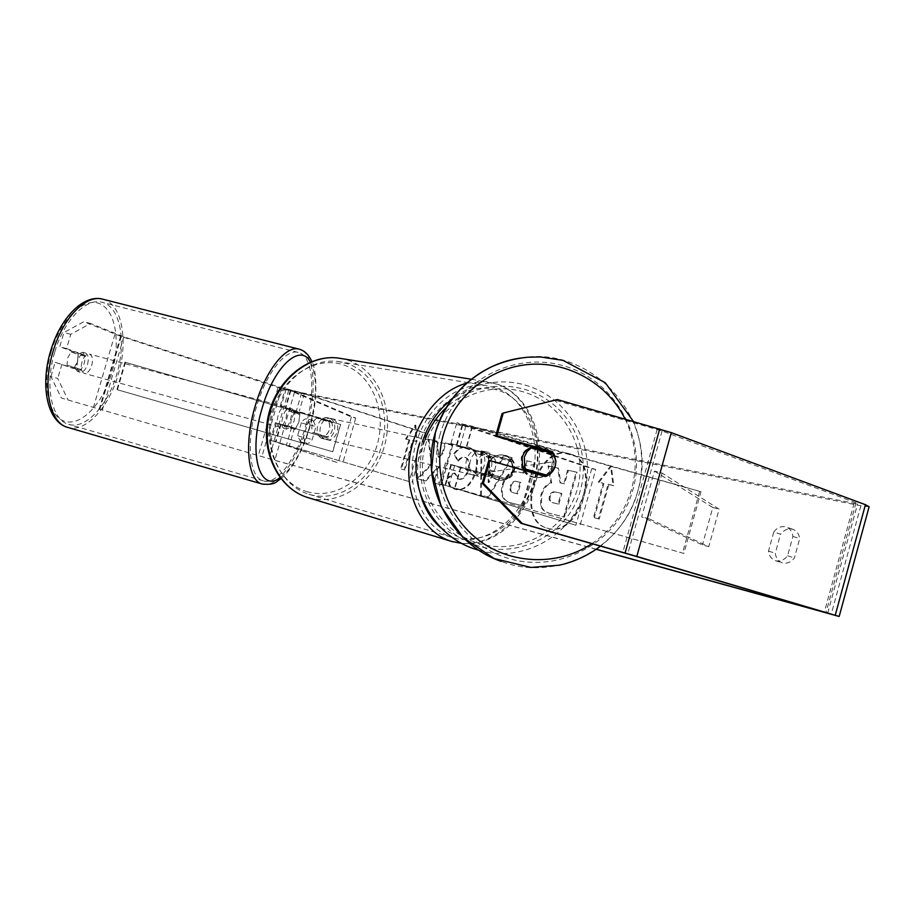 <?xml version="1.0" encoding="UTF-8"?>
<svg xmlns="http://www.w3.org/2000/svg" width="915" height="915" viewBox="0 0 915 915"><rect width="100%" height="100%" fill="white"/><g stroke="black" fill="none" stroke-linecap="round" stroke-linejoin="round"><path stroke-width="0.69" stroke-dasharray="4.58 3.43" d="M510.25 460.028L457.008 445.182L494.317 457.58C497.303 465.472 495.495 471.831 488.919 476.669L451.461 464.694L504.703 479.643C508.58 478.053 511.142 475.251 512.389 471.236L512.869 467.691L510.25 460.028L510.925 459.89L450.958 443.432L490.429 456.722C493.414 464.58 491.618 470.916 485.041 475.731L445.411 462.933L505.354 479.597C509.243 477.996 511.817 475.182 513.063 471.156L513.544 467.588L510.925 459.89M683.871 553.438L439.509 483.692L575.867 525.244L445.571 485.442L683.871 553.438L700.993 491.767L472.586 426.299L456.848 422.719L462.075 425.075L591.742 468.663L575.867 525.244M700.993 491.767L462.899 424.48L595.757 469.521L579.836 526.274M591.742 468.663L595.757 469.521M699.529 491.755L682.487 553.175M494.317 457.58L490.429 456.722M488.919 476.669L485.041 475.731M504.703 479.643L505.354 479.597M295.076 429.478L298.919 421.987L299.731 413.351L285.331 407.552L328.279 420.614C331.161 427.465 329.594 432.921 323.578 436.981L280.55 424.103L295.076 429.478L290.398 428.197L294.253 420.717L295.053 412.082L280.196 406.043L331.161 421.266C334.044 428.129 332.477 433.596 326.449 437.679L275.404 422.604L290.398 428.197M423.073 432.521L301.561 392.901L290.41 389.984L355.706 418.086L351.383 416.92L285.274 388.463L304.409 393.473L426.093 433.161L423.073 432.521L409.097 481.542L275.461 441.705L338.195 462.876L270.314 440.207L409.097 481.542M351.383 416.92L338.195 462.876M426.093 433.161L412.082 482.319M355.706 418.086L342.507 464.088M328.279 420.614L331.161 421.266M323.578 436.981L326.449 437.679M299.731 413.351L295.053 412.082M87.566 364.296C89.007 358.211 88.229 354.425 85.244 352.938C82.167 352.687 79.662 355.329 77.741 360.842C76.3 366.949 77.066 370.735 80.028 372.199C83.128 372.451 85.644 369.82 87.566 364.296M74.184 367.727L77.546 361.562L78.095 354.425L71.027 351.886L67.618 358.085L67.07 365.291L81.698 369.786L77.501 371.501L74.641 367.373L67.07 365.291M85.244 352.938L82.727 352.264L85.621 356.461L78.095 354.425M82.727 352.264L78.61 353.933L71.027 351.886M290.524 419.699C292.091 413.294 291.725 409.417 289.403 408.09C286.933 408.033 284.725 410.926 282.792 416.771C281.225 423.188 281.603 427.065 283.902 428.392C286.395 428.437 288.602 425.544 290.524 419.699M291.279 419.081L290.329 426.619L284.679 425.075L286.704 429.158L290.192 427.088L295.797 428.632L298.919 421.987L299.868 414.529L294.264 413.008L292.217 408.845L288.785 410.858L294.436 412.391L291.279 419.081M295.797 428.632L290.329 426.619M294.436 412.391L299.868 414.529M85.621 356.461L78.61 353.933M74.641 367.373L81.698 369.786M284.679 425.075L290.192 427.088M294.264 413.008L288.785 410.858M278.103 415.49C276.536 421.906 276.913 425.772 279.235 427.099C281.74 427.156 283.959 424.274 285.88 418.429C287.447 412.025 287.07 408.159 284.737 406.82C282.243 406.763 280.024 409.646 278.103 415.49M81.973 361.997C80.531 368.104 81.286 371.89 84.237 373.354C87.325 373.606 89.83 370.975 91.752 365.44C93.193 359.343 92.426 355.558 89.464 354.082C86.387 353.831 83.894 356.473 81.973 361.997M54.671 352.378C44.343 385.97 51.686 420.385 68.671 424.343C85.552 429.776 107.879 405.539 116.708 374.235C126.773 341.432 120.151 306.01 101.782 302.236C85.987 297.695 63.753 320.513 54.671 352.378M305.679 425.91C315.961 391.414 312.861 355.214 298.107 352.389C285.503 348.626 265.819 373.64 256.349 407.267C245.735 442.757 249.601 477.916 263.257 480.844C276.742 485.293 296.483 458.781 305.679 425.91M547.925 528.344C579.309 539.198 603.214 462.738 571.109 454.229L568.936 453.646C536.899 445.388 515.305 520.292 547.502 528.23L547.925 528.344M547.101 528.104C578.474 538.946 602.39 462.452 570.297 453.954L568.124 453.371C536.099 445.113 514.493 520.04 546.678 527.978L547.101 528.104M596.283 549.206L268.976 458.667L61.351 398.025L50.931 376.557L57.736 378.455L68.042 399.924M502.003 413.672L555.577 400.312L662.071 431.011L856.017 502.815L857.618 503.73L854.118 503.307L288.785 390.11L123.868 336.823L90.574 323.475L70.764 334.307L66.543 348.581L59.738 346.751L63.947 332.5L83.848 321.725L90.574 323.475M431.297 463.951L417.206 478.694L425.189 480.752L438.319 466.684L433.687 482.937L440.618 484.721L452.079 444.416L445.09 442.883L442.139 453.234L438.331 457.157L436.306 440.961L428.14 439.166L431.297 463.951L432.074 464.191L417.995 478.934L417.206 478.694M488.85 460.337L499.453 462.727L503.513 455.693L511.508 457.454L487.821 496.925L480.604 495.061L481.027 450.763L488.976 452.513L488.85 460.337L499.453 462.727M773.77 531.947C777.395 527.395 781.547 525.748 786.214 527.017C790.011 528.481 792.253 531.604 792.928 536.373L787.598 555.771C784.224 559.991 780.335 561.673 775.954 560.803L775.428 560.655C771.471 559.191 769.16 556 768.497 551.093L773.77 531.947L780.529 534.211C784.155 529.682 788.307 528.047 792.973 529.316C796.771 530.78 799.024 533.891 799.71 538.649L794.403 557.967C791.029 562.176 787.152 563.834 782.76 562.965L782.233 562.817C778.276 561.353 775.966 558.173 775.291 553.278L780.529 534.211M301.344 422.822L297.627 435.7L300.509 441.728C302.51 442.071 304.432 440.767 306.285 437.828L310.036 424.823L307.314 418.921C305.244 418.464 303.254 419.756 301.344 422.822L307.2 424.651L303.494 437.496L306.388 443.512C308.401 443.855 310.334 442.563 312.187 439.635L315.915 426.665L313.182 420.763C311.111 420.305 309.11 421.598 307.2 424.651M405.471 438.994L415.078 425.052L416.096 441.373L412.528 440.584L404.19 469.784L400.678 468.892L408.982 439.783L405.471 438.994L406.237 439.246L415.845 425.303L415.078 425.052M608.029 484.321L612.981 485.43L610.557 465.918L598.227 482.125L603.099 483.212L593.48 517.558L598.376 518.794L608.029 484.321L608.852 484.584L599.199 519.045L598.376 518.794M502.324 484.618L502.358 484.504C505.721 474.576 511.211 470.413 518.839 472.037L522.762 472.941L526.228 460.68L534.28 462.441L522.076 505.698L509.209 502.381C502.278 499.967 499.979 494.054 502.324 484.618L503.159 484.756C506.521 474.828 512.011 470.676 519.64 472.3L522.762 472.941M453.829 453.634C457.58 448.453 462.258 446.246 467.874 447.012L468.766 447.252C476.075 450.489 478.293 458.529 475.434 471.362L475.4 471.488C470.962 484.504 464.328 490.486 455.51 489.434L455.029 489.308C450.317 487.523 447.652 483.818 447.046 478.19L454.229 472.952L458.518 479.117C462.578 479.449 465.678 476.338 467.817 469.795L467.851 469.681C469.441 463.15 468.514 459.044 465.06 457.374L464.717 457.283C462.132 456.882 459.719 458.083 457.466 460.885L453.829 453.634L454.618 453.886C458.358 448.716 463.047 446.509 468.663 447.275L469.555 447.515C476.864 450.752 479.094 458.781 476.235 471.614L476.2 471.728C471.763 484.744 465.129 490.726 456.299 489.674L455.83 489.548C451.106 487.764 448.442 484.058 447.835 478.431L447.046 478.19M297.627 435.7L303.494 437.496M768.497 551.093L775.291 553.278M869.113 506.796L860.855 505.789L294.55 391.986L278.034 387.422L120.597 336.251L83.848 321.725M596.157 549.297L274.797 460.359L61.351 398.025M555.577 400.312L557.304 399.546M66.543 348.581L84.512 355.089C85.575 361.059 84.077 366.137 80.017 370.323L55.152 362.294L50.931 376.557M55.152 362.294L73.337 368.482C77.409 364.319 78.907 359.252 77.821 353.27L59.738 346.751M61.957 364.159L57.736 378.455M70.764 334.307L63.947 332.5M544.871 476.303L488.656 460.783M551.699 453.131L554.238 461.663L553.632 466.112L550.864 471.602L546.209 475.617M544.025 476.658L545.66 476.532M792.928 536.373L799.71 538.649M787.598 555.771L794.403 557.967M80.017 370.323L73.337 368.482M84.512 355.089L77.821 353.27M310.036 424.823L315.915 426.665M306.285 437.828L312.187 439.635M548.817 466.112L558.482 468.24L560.861 483.029L564.601 483.886L568.387 470.413L577.01 472.312L564.418 517.158L549.137 513.189C545.043 511.851 542.469 509.483 541.428 506.098L541.703 495.084C543.773 488.461 547.101 484.447 551.688 483.051L548.817 466.112L548.005 465.849L557.67 467.965L560.049 482.765L563.777 483.623L567.575 470.138L576.198 472.037L563.594 516.906L548.325 512.949C544.219 511.599 541.657 509.232 540.616 505.846L540.891 494.832C542.961 488.198 546.289 484.195 550.864 482.788L548.005 465.849M541.428 506.098L540.616 505.846M564.418 517.158L563.594 516.906M577.01 472.312L576.198 472.037M568.387 470.413L567.575 470.138M564.601 483.886L563.777 483.623M560.861 483.029L560.049 482.765M558.482 468.24L557.67 467.965M551.688 483.051L550.864 482.788M415.845 425.303L416.874 441.625L416.096 441.373M416.874 441.625L412.528 440.584M413.306 440.824L404.968 470.013L404.19 469.784M408.982 439.783L409.76 440.035L401.456 469.132L400.678 468.892M401.456 469.132L404.968 470.013M409.76 440.035L406.237 439.246M599.199 519.045L593.48 517.558M608.852 484.584L613.805 485.705L611.38 466.193L599.039 482.399L603.099 483.212M603.923 483.486L594.315 517.81M599.039 482.399L598.227 482.125M611.38 466.193L610.557 465.918M613.805 485.705L612.981 485.43M500.253 462.99L504.314 455.956L503.513 455.693M504.314 455.956L511.508 457.454M512.309 457.717L488.621 497.165L487.821 496.925M488.621 497.165L480.604 495.061M481.404 495.312L481.828 451.026L481.027 450.763M481.828 451.026L488.976 452.513M489.765 452.765L489.639 460.588M495.358 471.454L489.262 470.024L488.942 482.571L495.358 471.454L488.473 469.772L488.141 482.319L494.558 471.202M489.262 470.024L488.473 469.772M488.942 482.571L488.141 482.319M523.574 473.204L527.04 460.943L526.228 460.68M527.04 460.943L534.28 462.441M535.081 462.704L522.888 505.949L522.076 505.698M522.888 505.949L510.021 502.621C503.078 500.219 500.779 494.306 503.124 484.87M511.073 486.231C510.158 489.788 511.028 491.996 513.692 492.865L517.741 493.883L520.944 482.525L517.181 481.633C514.23 481.118 512.206 482.617 511.108 486.105L510.261 485.968C509.346 489.536 510.215 491.755 512.88 492.625L516.929 493.631L520.132 482.274L516.369 481.382C513.418 480.867 511.394 482.354 510.296 485.854L510.261 485.968M517.741 493.883L516.929 493.631M520.944 482.525L520.132 482.274M417.995 478.934L425.978 480.993L439.097 466.925L434.476 483.177L441.407 484.961L452.868 444.667L445.868 443.135L442.929 453.485L439.109 457.409L437.084 441.213L428.14 439.166M428.918 439.417L432.074 464.191M437.084 441.213L436.306 440.961M439.109 457.409L438.331 457.157M442.929 453.485L442.139 453.234M445.868 443.135L445.09 442.883M452.868 444.667L452.079 444.416M441.407 484.961L440.618 484.721M434.476 483.177L433.687 482.937M439.097 466.925L438.319 466.684M425.978 480.993L425.189 480.752M447.835 478.431L455.029 473.192L454.229 472.952M455.029 473.192L459.307 479.357C463.367 479.689 466.467 476.589 468.606 470.047L468.64 469.933C470.241 463.402 469.303 459.296 465.849 457.637L465.506 457.534C462.921 457.134 460.508 458.335 458.255 461.137L457.466 460.885M458.255 461.137L454.618 453.886M549.469 496.113L549.435 496.239C548.6 499.59 549.503 501.672 552.145 502.507L558.047 503.993L561.055 493.299L555.462 491.961C552.477 491.401 550.487 492.785 549.469 496.113L550.247 496.502C549.412 499.842 550.315 501.935 552.957 502.77L558.047 503.993M558.871 504.245L561.879 493.562L556.274 492.213C553.301 491.652 551.299 493.036 550.281 496.376M561.879 493.562L561.055 493.299M524.066 470.344C530.654 481.828 549.778 479.083 552.786 466.227L553.381 461.789C551.39 449.734 544.391 444.713 532.37 446.737M553.975 453.783L552.065 454.137L551.413 453.051M550.636 451.964C545.695 446.303 539.633 444.564 532.473 446.76M524.787 470.55C530.071 477.321 536.728 479.231 544.757 476.269M513.612 471.088L514.093 467.508C514.676 453.188 492.156 450.043 488.896 463.997L489.25 472.083C492.956 483.406 510.936 482.674 513.612 471.088M493.791 456.631L487.855 464.202L488.21 472.22L489.628 473.707C494.123 480.261 499.99 481.942 507.242 478.762L506.453 478.82L512.389 471.236L512.869 467.691L511.302 461.652L512.114 461.503C507.631 454.949 501.763 453.268 494.512 456.459L511.302 461.652M506.453 478.82L488.93 473.798M552.065 454.137L530.128 447.847M489.628 473.707L507.242 478.762M512.114 461.503L494.512 456.459M514.299 470.996L514.79 467.405C515.374 453.028 492.762 449.871 489.491 463.882L489.845 472.003C493.551 483.372 511.611 482.64 514.299 470.996M551.745 466.353L552.328 461.949C553.026 444.29 525.279 440.424 521.275 457.614L521.722 467.576C526.285 481.542 548.451 480.638 551.745 466.353M440.092 434.351C425.018 485.774 457.397 544.173 509.255 558.63C560.884 573.854 618.929 541.371 632.94 489.628C647.717 438.102 615.177 380.183 563.629 365.828C512.286 350.708 454.412 382.71 440.092 434.351M424.937 439.989L423.359 444.93C412.059 482.262 431.846 525.668 467.611 541.646M467.645 541.669C511.153 563.343 568.627 536.899 580.453 489.96C590.164 455.59 574.86 416.668 544.414 398.036C514.036 379.268 472.54 383.236 446.417 407.45M328.965 418.098L328.13 417.881C317.459 415.227 312.37 436.009 323.041 438.708L323.59 438.857C334.295 441.796 339.694 420.957 328.965 418.098M316.796 418.098C312.187 421.884 310.803 426.676 312.656 432.498L316.075 433.31L321.314 438.285L328.291 437.084L324.836 436.261C329.4 432.486 330.772 427.717 328.954 421.952L316.796 418.098L320.239 418.864L327.238 417.709L332.419 422.719L328.954 421.952M312.656 432.498L324.836 436.261M482.56 451.884L481.667 451.655C470.23 448.773 464.385 472.758 475.811 475.651L476.418 475.811C487.867 478.991 494.02 454.984 482.56 451.884M477.195 471.671L472.563 470.573L478.122 476.212L485.648 474.691L490.291 475.8C495.29 471.328 496.868 465.769 495.015 459.113L481.953 454.869C476.887 459.353 475.297 464.957 477.195 471.671L490.291 475.8M481.953 454.869L477.31 453.84L484.87 452.387L490.36 458.072L495.015 459.113M490.36 458.072L477.31 453.84M472.563 470.573L485.648 474.691M316.075 433.31L328.291 437.084M332.419 422.719L320.239 418.864M331.871 418.738L331.036 418.521C320.341 415.856 315.24 436.707 325.923 439.406L326.483 439.555C337.212 442.505 342.61 421.598 331.871 418.738M478.717 451.038L477.824 450.809C466.41 447.938 460.588 471.843 472.003 474.736L472.598 474.896C484.035 478.065 490.177 454.137 478.717 451.038M454.057 538.02C485.339 546.827 520.784 519.674 531.501 480.81C542.652 442.071 527.12 398.963 496.593 388.04L485.876 385.535C455.762 381.727 422.65 410.789 414.289 450.146C405.597 489.434 423.771 529.133 452.834 537.665L454.057 538.02M310.048 494.603C339.316 502.907 372.211 479.677 381.727 445.616C391.654 411.681 376.397 373.606 347.689 363.747L337.658 361.459C309.476 357.845 279.167 382.882 271.938 417.103C264.389 451.267 281.717 486.254 308.915 494.272L310.048 494.603M662.083 473.055L649.307 518.897L708.77 546.655L719.144 509.175L662.083 473.055L654.442 471.088L641.689 516.826L702.434 544.917L708.77 546.655M654.442 471.088L712.808 507.505L702.434 544.917M712.808 507.505L719.144 509.175M649.307 518.897L641.689 516.826M117.429 389.756L125.469 362.34L340.472 424.457L332.637 451.724L117.429 389.756L332.637 451.724M125.469 362.34L340.472 424.457M340.677 424.32L332.82 451.667M125.012 362.008L116.937 389.504M461.057 466.902L455.11 487.844M472.586 426.299L466.65 447.206M450.74 464.957L444.896 485.522M460.6 467.005L454.675 487.867M454.561 465.861L448.693 486.506M465.929 425.852L460.073 446.451M462.075 425.075L456.242 445.605M472.083 426.562L466.17 447.389M286.132 389.058L281.065 406.569M276.307 423.062L271.229 440.595M294.504 427.808L289.392 445.525M291.679 427.133L286.589 444.804M281.065 424.366L275.998 441.922M301.561 392.901L296.471 410.538M304.409 393.473L299.308 411.155M290.901 390.328L285.835 407.861M102.446 299.102C121.787 303.059 128.718 340.311 118.161 374.738C108.885 407.61 85.427 433.115 67.664 427.385M51.274 351.532C41.427 384.426 48.655 417.457 65.32 421.495C81.858 426.024 103.063 403 111.802 372.828C120.757 342.725 115.782 310.688 99.987 303.849C84.34 296.54 60.893 318.569 51.274 351.532M262.239 484.058C276.433 488.759 297.181 460.851 306.822 426.344C317.505 390.499 314.474 352.755 299.274 349.21M310.414 362.123C317.448 376.934 317.15 398.528 309.544 426.905C302.019 451.713 292.217 468.652 280.139 477.71M854.118 503.307L824.346 612.169M288.785 390.11L268.976 458.667M860.855 505.789L831.197 614.331M294.55 391.986L274.797 460.359M114.935 334.25L93.364 407.621M121.443 335.965L99.849 409.463M123.868 336.823L102.32 410.195M281.683 388.154L261.884 456.642M856.017 502.815L825.993 612.661M662.071 431.011L627.77 553.964M657.142 429.421L622.783 552.511M278.034 387.422L258.293 455.647M120.597 336.251L99.129 409.314M541.669 495.209L540.856 494.946M541.703 495.084L540.891 494.832M549.892 513.407L549.08 513.155M503.159 484.756L502.358 484.504M519.64 472.3L518.839 472.037M510.593 502.781L509.792 502.541M514.024 492.968L513.212 492.716M517.181 481.633L516.369 481.382M511.108 486.105L510.296 485.854M468.663 447.275L467.874 447.012M476.235 471.614L475.434 471.362M476.2 471.728L475.4 471.488M456.299 489.674L455.51 489.434M459.307 479.357L458.518 479.117M468.606 470.047L467.817 469.795M468.64 469.933L467.851 469.681M465.506 457.534L464.717 457.283M550.247 496.502L549.435 496.239M556.274 492.213L555.462 491.961M553.323 502.873L552.511 502.61M520.715 358.017C592.783 344.783 660.058 420.923 637.812 491.023C623.367 548.005 556.48 582.649 501.351 561.433M591.902 543.659C611.678 530.105 624.934 511.84 631.659 488.827C638.03 464.763 635.833 441.476 625.094 418.978M479.003 550.27C522.854 563.56 573.019 535.321 584.422 491.103C597.129 447 569.324 397.396 525.187 385.112C481.233 372.165 431.663 399.581 419.39 443.786M425.269 445.765C436.569 405.048 482.228 379.782 522.717 391.7C563.365 403.035 588.963 448.727 577.251 489.331C566.145 530.105 520.383 555.668 479.723 543.682C438.88 532.301 413.374 486.3 425.269 445.765M466.65 383.179L486.082 381.566L497.657 384.254C529.716 395.806 545.935 441.053 534.257 481.69C523.014 522.454 485.865 551.002 452.971 541.829M440.824 527.715L458.426 537.002C488.85 545.615 523.391 519.148 533.845 481.221C544.711 443.432 529.591 401.399 499.876 390.797C483.795 385.352 467.748 388.246 451.736 399.478M422.433 441.705C416.702 459.868 416.096 477.55 420.591 494.752M308.218 497.68L309.087 497.932C339.865 506.59 374.349 482.159 384.334 446.428C394.742 410.824 378.776 370.861 348.638 360.453L342.347 358.714M307.737 491.893C279.212 484.321 261.793 446.383 272.121 411.533C282.026 376.545 316.521 355.089 344.212 365.119C372.073 374.635 386.919 411.556 377.289 444.461C368.059 477.481 336.125 499.967 307.737 491.893M445.411 462.933L439.509 483.692M451.461 464.694L445.571 485.442M450.958 443.432L456.848 422.719M457.008 445.182L462.899 424.48M270.314 440.207L275.404 422.604M280.55 424.103L275.461 441.705M280.196 406.043L285.274 388.463M290.41 389.984L285.331 407.552M280.962 478.785C293.292 467.862 302.922 450.626 309.865 427.076C318.363 401.525 316.636 368.848 311.843 361.539M80.028 372.199L77.501 371.501M283.902 428.392L286.704 429.158M292.217 408.845L289.403 408.09M279.235 427.099L84.237 373.354M284.737 406.82L89.464 354.082M298.107 352.389L101.782 302.236M263.257 480.844L68.671 424.343M571.109 454.229L570.297 453.954M300.383 441.682L306.262 443.478M775.428 560.655L782.233 562.817M827.698 613.187L857.618 503.73M554.238 461.663L553.381 461.789M792.973 529.316L786.214 527.017M313.182 420.763L307.314 418.921M547.502 528.23L546.678 527.978M549.137 513.189L548.325 512.949M509.209 502.381L510.021 502.621M512.88 492.625L513.692 492.865M468.766 447.252L469.555 447.515M455.029 489.308L455.83 489.548M458.255 479.048L459.044 479.288M465.06 457.374L465.849 457.637M552.957 502.77L552.145 502.507M633.363 421.346C642.73 444.095 644.229 467.325 637.881 491.023C631.384 513.429 618.929 531.798 600.537 546.129M488.21 472.22L489.25 472.083M514.79 467.405L552.328 461.949M489.845 472.003L521.722 467.576M471.385 379.233L498.115 384.38C528.264 395.383 544.883 434.293 537.997 472.026C531.352 509.804 502.198 541.749 469.978 543.636L462.018 543.499M328.13 417.881L326.403 417.503M321.863 438.434L323.59 438.857M481.667 451.655L483.978 452.159M476.418 475.811L478.717 476.372M331.036 418.521L477.824 450.809M326.483 439.555L472.598 474.896M337.658 361.459L485.876 385.535M308.915 494.272L452.834 537.665"/><path stroke-width="1.37" d="M520.898 523.3L482.251 483.372L483.372 483.303L522.339 523.563L520.898 523.3L627.77 553.964L827.686 613.199L596.283 549.206M522.339 523.563L636.794 556.434L839.169 616.458L596.157 549.297M503.284 413.02L502.003 413.672L495.621 436.203L496.845 435.734L503.284 413.02L557.304 399.546L671.301 432.623L865.441 504.703L869.113 506.796L839.181 616.424M546.209 475.617L544.871 476.303M495.621 436.203L550.956 452.056L551.699 453.131M483.372 483.303L489.822 460.531L488.656 460.783L482.251 483.372M489.822 460.531L545.66 476.532C550.556 474.508 553.792 470.973 555.359 465.907L555.954 461.412L552.649 451.724L496.845 435.734M550.956 452.056L552.649 451.724M532.37 446.737C527.212 448.625 523.815 452.193 522.168 457.443L522.614 467.451L524.066 470.344M531.832 447.435L527.143 451.484L524.341 457.008L524.798 467.153L525.713 469.132L547.868 475.491L551.379 472.781L555.359 465.907L555.954 461.412L553.975 453.783L531.832 447.435L530.128 447.847L532.473 446.76M551.413 453.051L550.636 451.964M547.868 475.491L544.757 476.269M525.713 469.132L524.055 469.349L524.787 470.55M524.055 469.349L546.003 475.64M446.417 407.45C436.638 416.554 429.478 427.397 424.937 439.989M67.664 427.385L67.664 427.385C49.845 423.222 42.113 387.091 52.967 351.783C62.517 318.294 85.884 294.356 102.446 299.102L298.85 349.107C285.629 345.172 264.95 371.41 254.988 406.763C243.836 444.072 247.919 480.981 262.239 484.058L67.664 427.385C47.145 421.849 40.077 385.65 50.565 351.211C59.967 318.569 83.002 294.104 102.446 299.102M280.139 477.71C259.894 493.094 248.148 454.389 261.93 408.868C273.722 366.446 300.52 342.347 310.414 362.123M299.274 349.21L298.85 349.107C304.398 350.434 308.732 354.574 311.843 361.539M659.726 428.906L625.094 553.026M671.301 432.623L636.794 556.434M865.441 504.703L835.246 615.223M501.351 561.433C450.157 544.15 419.493 484.355 435.22 432.955C445.971 393.988 480.798 363.529 520.715 358.017M625.094 418.978C607.549 383.408 567.918 361.059 528.55 364.49C489.182 367.887 454.149 396.733 443.318 434.842C432.315 473.352 447.344 517.204 479.837 540.982C512.286 564.818 558.585 565.916 591.902 543.659M419.39 443.786C405.814 487.764 434.259 538.752 479.003 550.27M452.971 541.829L451.381 541.36C424.286 533.113 405.62 499.19 409.177 461.949C412.551 424.72 437.713 390.808 466.65 383.179M451.736 399.478C438.331 409.588 428.563 423.668 422.433 441.705M420.591 494.752C424.537 508.717 431.274 519.697 440.824 527.715M342.347 358.714L337.795 357.994C308.275 354.345 276.559 380.606 268.976 416.485C261.072 452.296 279.167 488.965 307.6 497.486L308.218 497.68M262.239 484.058C276.124 485.293 275.575 481.587 280.962 478.785M600.537 546.129C589.763 554.261 577.88 560.163 564.875 563.823L559.317 565.196L530.906 567.449L494.237 558.585L463.07 537.437L441.282 506.75L431.606 470.31L435.311 432.932C444.644 403.058 463.242 381.086 491.115 367.018C502.77 361.734 514.985 358.474 527.726 357.216L540.433 356.964L562.988 360.361L605.25 382.71L633.363 421.346M522.614 467.451L524.798 467.153M471.385 379.233L337.795 357.994C307.566 354.288 275.735 380.663 268.221 416.302C260.352 451.861 278.503 488.702 307.6 497.486L451.381 541.36L462.018 543.499"/></g></svg>
